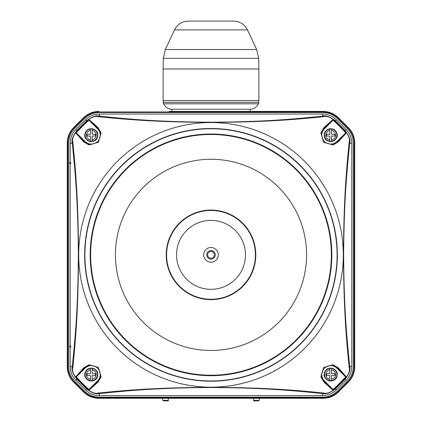 <?xml version="1.0" encoding="UTF-8"?>
<svg xmlns="http://www.w3.org/2000/svg" width="422" height="422" viewBox="0 0 422 422"><rect width="100%" height="100%" fill="white"/><g stroke="black" fill="none" stroke-linecap="round" stroke-linejoin="round"><path stroke-width="0.63" d="M169.101 111.424L323.136 111.424L171.823 111.424L171.823 109.251L250.177 109.251L250.177 111.424M70.184 366.433L70.184 347.39L70.822 346.974L70.822 346.209L70.184 345.792L70.184 163.921L70.822 163.504L70.822 162.739L70.184 162.322L70.184 143.28C70.258 137.952 72.162 133.357 75.891 129.512L85.655 119.748C89.475 116.029 94.064 114.125 99.423 114.045L322.577 114.045C327.905 114.114 332.499 116.018 336.345 119.748L346.109 129.512C349.827 133.331 351.732 137.92 351.816 143.28L351.816 366.433C351.742 371.761 349.838 376.355 346.109 380.201L336.345 389.965C332.525 393.684 327.936 395.588 322.577 395.672L99.423 395.672C94.095 395.599 89.501 393.7 85.655 389.965L75.891 380.201C72.173 376.382 70.268 371.793 70.184 366.433L72.267 366.433A2.179 1.962 6.3 0 0 72.848 367.736C71.856 370.263 73.206 374.045 76.899 379.083L86.774 388.957C91.811 392.65 95.594 394 98.12 393.009C122.907 390.645 151.261 387.66 210.478 387.312C269.985 387.602 298.866 390.624 323.88 393.009C326.401 394 330.189 392.65 335.226 388.957L345.101 379.083C348.794 374.045 350.139 370.263 349.152 367.736C346.789 342.949 343.803 314.596 343.455 255.379C343.745 195.871 346.768 166.991 349.152 141.977C350.144 139.455 348.794 135.668 345.101 130.63L335.226 120.755C330.189 117.063 326.406 115.718 323.88 116.704C299.092 119.067 270.739 122.053 211.522 122.401C152.015 122.111 123.134 119.088 98.12 116.704C95.599 115.712 91.811 117.063 86.774 120.755L76.899 130.63C73.206 135.668 71.861 139.45 72.848 141.977C75.211 166.764 78.197 195.117 78.545 254.334C78.255 313.841 75.232 342.722 72.848 367.736M211 159.273A95.583 95.583 0 0 1 293.781 302.648A95.583 95.583 0 0 1 128.219 302.648A95.583 95.583 0 0 1 211 159.273M84.986 368.258L76.472 376.772L75.585 376.862L83.788 367.784L88.979 364.74L98.41 367.446L101.122 376.867L98.073 382.068L88.995 390.271L89.084 389.385L97.598 380.871A8.92 8.92 0 0 0 97.598 368.258A8.92 8.92 0 0 0 84.986 368.258L84.558 367.831A0.543 0.512 -137.7 0 1 83.788 367.784M83.788 141.929L75.585 132.851L76.472 132.946L84.986 141.454A8.92 8.92 0 0 0 97.598 141.454A8.92 8.92 0 0 0 97.598 128.842L89.084 120.328L88.995 119.442L98.073 127.644L101.116 132.835L98.41 142.267L88.989 144.978L83.788 141.929A0.543 0.512 -42.3 0 1 84.558 141.882L89.427 144.772L98.384 142.24L100.911 133.273L98.025 128.415A0.543 0.512 -47.7 0 1 98.073 127.644M323.927 127.644L333.005 119.442L332.916 120.328L323.975 128.415L321.084 133.283L323.616 142.24L332.583 144.767L337.442 141.882A0.543 0.512 42.3 0 1 338.212 141.929L333.021 144.973L323.59 142.267L320.878 132.851L323.927 127.644A0.543 0.512 47.7 0 1 323.975 128.415L324.402 128.842L332.916 120.328M345.528 132.946L337.014 141.454L337.442 141.882L345.528 132.946L346.415 132.851L338.212 141.929M338.212 367.784L346.415 376.862L345.528 376.772L337.014 368.258A8.92 8.92 0 0 0 324.402 368.258A8.92 8.92 0 0 0 324.402 380.871L332.916 389.385L333.005 390.271L323.927 382.068L320.884 376.878L323.59 367.446L333.011 364.74L338.212 367.784A0.543 0.512 137.7 0 1 337.442 367.831L332.573 364.94L323.616 367.472L321.089 376.44L323.975 381.298A0.543 0.512 132.3 0 1 323.927 382.068M349.152 367.736A2.179 1.962 -6.3 0 0 349.732 366.433C350.74 369.514 349.205 373.776 345.122 379.214L335.358 388.978C329.914 393.061 325.657 394.596 322.577 393.589A2.179 1.962 -83.7 0 0 323.88 393.009M322.577 395.672L322.577 393.589C297.853 391.152 269.69 387.865 210.604 387.501C151.778 387.918 124.031 391.162 99.423 393.589C96.343 394.596 92.08 393.061 86.642 388.978L76.878 379.214C72.795 373.771 71.26 369.514 72.267 366.433C74.705 341.709 77.991 313.546 78.355 254.461C77.943 195.634 74.694 167.887 72.267 143.28C71.26 140.199 72.795 135.937 76.878 130.498A2.179 0.295 45.4 0 0 76.899 130.63M86.774 120.755A2.179 0.295 -135.4 0 0 86.642 120.734C92.086 116.651 96.343 115.116 99.423 116.124C124.147 118.561 152.31 121.847 211.396 122.211C270.222 121.8 297.969 118.55 322.577 116.124C325.657 115.116 329.92 116.651 335.358 120.734L345.122 130.498C349.205 135.942 350.74 140.204 349.732 143.28C347.295 168.003 344.009 196.172 343.645 255.252C344.057 314.079 347.306 341.825 349.732 366.433L351.816 366.433M98.073 382.068A0.543 0.512 -132.3 0 1 98.025 381.298L100.916 376.429L98.384 367.472L89.417 364.946L84.558 367.831L76.472 376.772M337.014 141.454A8.92 8.92 0 0 1 324.402 141.454A8.92 8.92 0 0 1 324.402 128.842M336.345 389.965L335.358 388.978A2.179 0.295 -135.4 0 1 335.226 388.957M345.101 379.083A2.179 0.295 45.4 0 1 345.122 379.214L346.109 380.201M349.152 141.977A2.179 1.962 6.3 0 1 349.732 143.28L351.816 143.28M99.423 395.672L99.423 393.589A2.179 1.962 -96.3 0 1 98.12 393.009M345.101 130.63A2.179 0.295 -45.4 0 0 345.122 130.498L346.109 129.512M85.655 389.965L86.642 388.978A2.179 0.295 -44.6 0 0 86.774 388.957M335.226 120.755A2.179 0.295 -44.6 0 1 335.358 120.734L336.345 119.748M75.891 380.201L76.878 379.214A2.179 0.295 -45.4 0 1 76.899 379.083M323.88 116.704A2.179 1.962 -96.3 0 0 322.577 116.124L322.577 114.045M98.12 116.704A2.179 1.962 -83.7 0 1 99.423 116.124L99.423 114.045M70.184 143.28L72.267 143.28A2.179 1.962 -6.3 0 1 72.848 141.977M70.822 163.504L69.772 163.504L70.184 163.921M70.184 162.322L69.772 162.739L70.822 162.739M70.184 347.39L69.772 346.974L70.184 345.792M69.772 163.504L69.772 162.739M255.795 254.856A44.795 44.795 0 0 0 188.602 216.064A44.795 44.795 0 0 0 188.602 293.649A44.795 44.795 0 0 0 255.795 254.856M221.65 222.077A34.467 34.467 0 0 0 177.287 262.025A34.467 34.467 0 0 0 234.062 280.472A34.467 34.467 0 0 0 221.65 222.077M212.044 251.649A3.376 3.376 0 0 1 210.647 258.211A3.376 3.376 0 0 1 207.698 254.155A3.376 3.376 0 0 1 212.044 251.649M338.154 118.192L338.539 117.807C334.25 113.639 329.113 111.513 323.136 111.424C329.113 111.524 334.245 113.65 338.539 117.807L348.356 127.623C352.507 131.912 354.633 137.039 354.728 143.005L354.728 366.707C354.633 372.673 352.507 377.801 348.356 382.089L338.539 391.906C334.245 396.063 329.113 398.189 323.136 398.289L98.864 398.289C92.887 398.189 87.755 396.063 83.461 391.906L73.644 382.089C69.493 377.801 67.367 372.673 67.272 366.707L67.272 143.005C67.367 137.039 69.493 131.912 73.644 127.623L83.461 117.807C87.755 113.65 92.887 111.524 98.864 111.424L98.864 111.967A21.237 21.221 0 0 0 83.846 118.192L74.029 128.008A21.232 21.221 22.5 0 0 67.815 143.005L67.815 366.707A21.232 21.221 -22.5 0 0 74.029 381.704L83.846 391.521A21.237 21.221 0 0 0 98.864 397.746L323.136 397.746A21.237 21.221 180 0 0 338.154 391.521L347.971 381.704A21.232 21.221 -157.5 0 0 354.185 366.707L354.185 143.005A21.232 21.221 157.5 0 0 347.971 128.008L338.154 118.192A21.237 21.221 180 0 0 323.136 111.967L98.864 111.967M253.659 400.9L258.28 400.9L253.659 400.9L253.659 398.289M253.659 400.357L259.224 400.357A1.087 1.087 0 0 0 259.372 399.813L259.372 398.289M162.628 398.289L162.628 399.813A1.087 1.087 0 0 0 162.776 400.357L168.341 400.357L168.341 398.289M168.341 400.357L168.341 400.9L163.72 400.9L168.341 400.9M163.72 400.9L162.776 400.357M259.224 400.357L258.28 400.9M92.165 128.947L92.165 130.372A4.858 4.858 0 0 1 92.165 139.925L92.165 141.349A6.261 6.261 0 0 1 90.424 141.349L90.424 136.021L87.159 136.021L87.159 134.28L90.424 134.28L90.424 128.947A6.261 6.261 0 0 1 92.165 128.947L92.165 134.28L95.43 134.28L95.43 136.021L92.165 136.021L92.165 141.349M90.424 128.947L90.424 130.372A4.858 4.858 0 0 0 90.424 139.925L90.424 141.349M92.165 368.364L92.165 369.788A4.858 4.858 0 0 1 92.165 379.341L92.165 380.765A6.261 6.261 0 0 1 90.424 380.765L90.424 375.432L87.159 375.432L87.159 373.692L90.424 373.692L90.424 368.364A6.261 6.261 0 0 1 92.165 368.364L92.165 373.692L95.43 373.692L95.43 375.432L92.165 375.432L92.165 380.765M90.424 368.364L90.424 369.788A4.858 4.858 0 0 0 90.424 379.341L90.424 380.765M331.576 128.947L331.576 130.372A4.858 4.858 0 0 1 331.576 139.925L331.576 141.349A6.261 6.261 0 0 1 329.835 141.349L329.835 136.021L326.57 136.021L326.57 134.28L329.835 134.28L329.835 128.947A6.261 6.261 0 0 1 331.576 128.947L331.576 134.28L334.841 134.28L334.841 136.021L331.576 136.021L331.576 141.349M329.835 128.947L329.835 130.372A4.858 4.858 0 0 0 329.835 139.925L329.835 141.349M331.576 368.364L331.576 369.788A4.858 4.858 0 0 1 331.576 379.341L331.576 380.765A6.261 6.261 0 0 1 329.835 380.765L329.835 375.432L326.57 375.432L326.57 373.692L329.835 373.692L329.835 368.364A6.261 6.261 0 0 1 331.576 368.364L331.576 373.692L334.841 373.692L334.841 375.432L331.576 375.432L331.576 380.765M329.835 368.364L329.835 369.788A4.858 4.858 0 0 0 329.835 379.341L329.835 380.765M174.502 29.899L247.498 29.899C244.596 24.291 239.991 21.358 233.688 21.1L188.312 21.1C182.009 21.358 177.404 24.291 174.502 29.899L165.34 49.553L163.303 58.373L163.119 68.981L258.881 68.981L258.697 58.373L163.303 58.373M163.303 102.33L163.303 103.807L258.697 103.807L258.697 102.33L163.303 102.33L163.119 100.541L258.881 100.541L258.881 68.981M163.752 103.807C165.34 107.257 168.03 109.071 171.823 109.251M211 134.497A120.36 120.36 0 0 1 331.36 254.856A120.36 120.36 0 0 1 211 375.216A120.36 120.36 0 0 1 90.64 254.856A120.36 120.36 0 0 1 211 134.497M76.303 376.888A181.755 181.755 0 0 0 88.968 389.553M313.419 338.613A132.302 132.302 0 0 1 78.698 254.856A132.302 132.302 0 0 1 211 122.554A132.302 132.302 0 0 1 313.419 338.613M75.585 132.851A182.272 182.272 0 0 1 88.995 119.442M333.005 119.442A182.272 182.272 0 0 1 346.415 132.851M346.415 376.862A182.272 182.272 0 0 1 333.005 390.271M88.995 390.271A182.272 182.272 0 0 1 75.585 376.862M211 375.712A120.85 120.85 0 0 0 331.85 254.856A120.85 120.85 0 0 0 211 134.006A120.85 120.85 0 0 0 90.15 254.856A120.85 120.85 0 0 0 211 375.712M75.891 129.512L76.878 130.498L86.642 120.734L85.655 119.748M337.094 254.856A126.094 126.094 0 0 1 147.953 364.059A126.094 126.094 0 0 1 147.953 145.659A126.094 126.094 0 0 1 337.094 254.856M337.352 254.856A126.352 126.352 0 0 0 147.821 145.432A126.352 126.352 0 0 0 147.821 364.281A126.352 126.352 0 0 0 337.352 254.856M89.084 389.385L98.025 381.298L97.598 380.871M97.598 128.842L98.025 128.415L89.084 120.328M76.472 132.946L84.558 141.882L84.986 141.454M88.968 120.159A181.755 181.755 0 0 0 76.303 132.825M324.402 380.871L323.975 381.298L332.916 389.385M345.528 376.772L337.442 367.831L337.014 368.258M333.032 389.553A181.755 181.755 0 0 0 345.697 376.888M345.697 132.825A181.755 181.755 0 0 0 333.032 120.159M70.822 346.974L69.772 346.974M69.772 346.209L70.822 346.209M255.4 254.856A44.4 44.4 0 0 0 167.571 245.625A44.4 44.4 0 0 0 206.358 299.013A44.4 44.4 0 0 0 255.4 254.856M213.274 247.862A7.353 7.353 0 0 1 215.922 260.321A7.353 7.353 0 0 1 203.805 256.386A7.353 7.353 0 0 1 213.274 247.862M212.319 250.789A4.273 4.273 0 0 0 206.817 255.748A4.273 4.273 0 0 0 213.859 258.032A4.273 4.273 0 0 0 212.319 250.789M74.763 128.436L84.579 118.619C88.699 114.62 93.626 112.579 99.365 112.495L322.635 112.495C328.374 112.579 333.301 114.62 337.421 118.619L347.237 128.436C351.236 132.555 353.277 137.482 353.362 143.227L353.362 366.491C353.277 372.23 351.236 377.157 347.237 381.277L337.421 391.094C333.301 395.092 328.374 397.134 322.635 397.218L99.365 397.218C93.626 397.134 88.699 395.092 84.579 391.094L74.763 381.277C70.764 377.157 68.723 372.23 68.638 366.491L68.638 143.227C68.723 137.482 70.764 132.555 74.763 128.436M74.029 381.704L73.644 382.089L83.461 391.906L83.846 391.521M98.864 397.746L98.864 398.289C92.887 398.199 87.75 396.073 83.461 391.906M323.136 397.746L323.136 398.289C329.113 398.199 334.25 396.073 338.539 391.906L348.356 382.089C352.518 377.806 354.644 372.679 354.733 366.707L354.728 366.707M338.154 391.521L338.539 391.906M67.272 366.707L67.815 366.707M347.971 381.704L348.356 382.089M67.272 143.005L67.815 143.005M354.185 366.707L354.733 366.707L354.728 143.005M73.644 382.089C69.482 377.806 67.356 372.679 67.267 366.707L67.267 143.005C67.356 137.034 69.482 131.907 73.644 127.623L74.029 128.008M354.185 143.005L354.733 143.005C354.644 137.034 352.518 131.907 348.356 127.623L338.539 117.807M73.644 127.623L83.461 117.807L83.846 118.192M347.971 128.008L348.356 127.623M323.136 111.424L323.136 111.967M97.74 135.151A6.446 6.446 0 0 1 91.294 141.597A6.446 6.446 0 0 1 84.843 135.151A6.446 6.446 0 0 1 91.294 128.705A6.446 6.446 0 0 1 97.74 135.151C97.857 145.764 80.428 141.291 85.64 132.044C88.678 125.861 98.526 129.38 97.74 135.151M92.165 141.243A6.156 6.156 0 0 0 92.165 129.053M90.424 129.053A6.156 6.156 0 0 0 90.424 141.243M97.74 374.562A6.446 6.446 0 0 1 91.294 381.013A6.446 6.446 0 0 1 84.843 374.562A6.446 6.446 0 0 1 91.294 368.116A6.446 6.446 0 0 1 97.74 374.562C97.857 385.18 80.428 380.702 85.64 371.455C88.678 365.278 98.526 368.791 97.74 374.562M92.165 380.66A6.156 6.156 0 0 0 92.165 368.469M90.424 368.469A6.156 6.156 0 0 0 90.424 380.66M324.26 135.151A6.446 6.446 0 0 1 333.929 129.565A6.446 6.446 0 0 1 333.929 140.732A6.446 6.446 0 0 1 324.26 135.151C324.143 145.764 341.572 141.291 336.36 132.044C333.322 125.861 323.474 129.38 324.26 135.151M331.576 141.243A6.156 6.156 0 0 0 331.576 129.053M329.835 129.053A6.156 6.156 0 0 0 329.835 141.243M337.157 374.562A6.446 6.446 0 0 1 330.706 381.013A6.446 6.446 0 0 1 324.26 374.562A6.446 6.446 0 0 1 330.706 368.116A6.446 6.446 0 0 1 337.157 374.562C337.268 385.18 319.844 380.702 325.056 371.455C328.089 365.278 337.943 368.791 337.157 374.562M331.576 380.66A6.156 6.156 0 0 0 331.576 368.469M329.835 368.469A6.156 6.156 0 0 0 329.835 380.66M247.498 29.899L256.66 49.553L165.34 49.553M83.461 117.807C87.75 113.639 92.887 111.513 98.864 111.424M256.66 49.553L258.697 58.373M163.119 100.541L163.119 68.981M258.697 102.33L258.881 100.541M258.248 103.807C256.66 107.257 253.97 109.071 250.177 109.251"/></g></svg>

